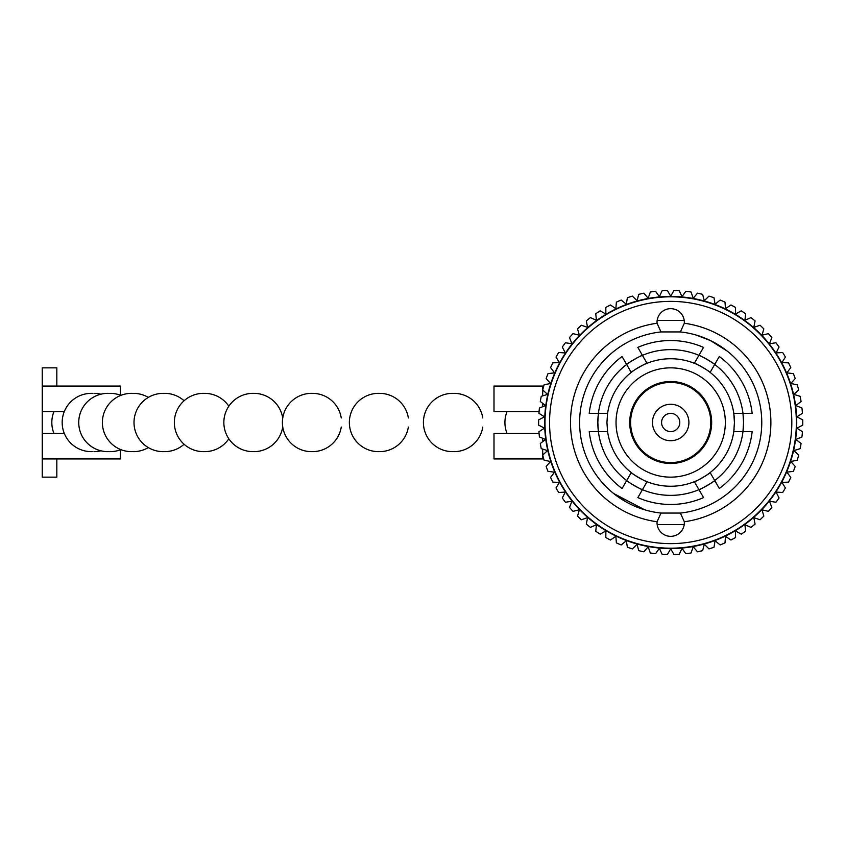 <?xml version="1.0" encoding="UTF-8"?>
<svg xmlns="http://www.w3.org/2000/svg" width="845" height="845" viewBox="0 0 845 845"><rect width="100%" height="100%" fill="white"/><g stroke="black" fill="none" stroke-linecap="round" stroke-linejoin="round"><path stroke-width="1.27" d="M629.705 422.5A40.982 40.982 0 0 0 670.687 463.482A40.982 40.982 0 0 0 711.67 422.5A40.982 40.982 0 0 0 670.687 381.517A40.982 40.982 0 0 0 629.705 422.5M616.037 422.5A54.65 54.65 0 0 0 670.687 477.15A54.65 54.65 0 0 0 725.337 422.5A54.65 54.65 0 0 0 670.687 367.85A54.65 54.65 0 0 0 616.037 422.5M714.712 364.438C715.493 364.174 698.783 354.53 698.931 355.333L694.337 363.297C694.22 362.41 710.93 372.053 710.117 372.402L714.712 364.438A72.86 72.86 0 0 1 742.977 413.374L733.787 413.374L734.442 422.489A63.755 63.755 0 0 0 631.236 372.413A63.755 63.755 0 0 0 607.587 413.406L598.397 413.406L597.827 422.5A72.86 72.86 0 0 0 598.397 431.626L589.229 431.626A81.965 81.965 0 0 0 622.078 488.505L626.663 480.562A72.86 72.86 0 0 0 642.443 489.667L637.859 497.61A81.965 81.965 0 0 0 703.547 497.599L698.963 489.656A72.86 72.86 0 0 0 714.733 480.541L719.317 488.484A81.965 81.965 0 0 0 752.156 431.594L742.977 431.594A72.86 72.86 0 0 0 743.547 422.5L742.977 413.374L752.145 413.374A81.965 81.965 0 0 0 719.296 356.495L714.712 364.438A72.86 72.86 0 0 0 698.931 355.333L703.515 347.39A81.965 81.965 0 0 0 637.827 347.401L642.411 355.344A72.86 72.86 0 0 0 626.641 364.459L622.057 356.516A81.965 81.965 0 0 0 589.218 413.406L598.397 413.406A72.86 72.86 0 0 1 626.641 364.459L631.236 372.413C630.412 372.075 647.122 362.42 647.006 363.308L642.411 355.344C642.58 354.53 625.87 364.184 626.641 364.459M598.112 416.067A72.86 72.86 0 0 0 597.827 422.5L598.397 431.626L607.587 431.626A63.755 63.755 0 0 0 631.257 472.598L626.663 480.562C625.881 480.826 642.591 490.47 642.443 489.667L647.038 481.703C647.154 482.59 630.444 472.946 631.257 472.598A63.755 63.755 0 0 0 734.115 428.933M734.442 422.489L733.787 431.594L742.977 431.594L743.547 422.5A72.86 72.86 0 0 0 743.262 416.046M710.138 472.587C710.962 472.925 694.252 482.579 694.368 481.692L698.963 489.656C698.794 490.47 715.504 480.816 714.733 480.541L710.138 472.587M607.587 431.626L606.932 422.5L607.587 413.406M642.411 355.344A72.86 72.86 0 0 1 698.931 355.333M698.963 489.656A72.86 72.86 0 0 1 642.443 489.667M626.663 480.562A72.86 72.86 0 0 1 598.397 431.626M742.977 431.594A72.86 72.86 0 0 1 714.733 480.541M680.383 513.063A91.08 91.08 0 0 0 680.383 331.937L660.991 331.937A91.08 91.08 0 0 0 660.991 513.063L657.061 521.756A13.657 13.657 0 0 0 670.687 536.343A13.657 13.657 0 0 0 684.313 521.756L680.383 513.063L660.991 513.063M625.786 501.74L613.597 493.469L644.513 509.736M644.566 509.746L645.981 510.158M657.146 524.523L684.228 524.523M657.146 320.477L684.228 320.477M710.391 340.535L727.218 351.087L720.13 346.006M710.487 340.577L696.111 335.042M680.383 331.937L684.313 323.244A13.657 13.657 0 0 0 670.687 308.657A13.657 13.657 0 0 0 657.061 323.244L660.991 331.937M684.313 323.244A100.185 100.185 0 0 1 684.313 521.756M545.004 422.5A125.683 125.683 0 0 1 670.687 296.817A125.683 125.683 0 0 1 796.37 422.5A125.683 125.683 0 0 1 670.687 548.183A125.683 125.683 0 0 1 545.004 422.5M791.818 422.5A121.131 121.131 0 0 0 670.687 301.369A121.131 121.131 0 0 0 549.556 422.5A121.131 121.131 0 0 0 670.687 543.631A121.131 121.131 0 0 0 791.818 422.5M657.061 521.756A100.185 100.185 0 0 1 657.061 323.244M796.74 422.5A126.053 126.053 0 0 1 670.687 548.553A126.053 126.053 0 0 1 544.634 422.5A126.053 126.053 0 0 1 670.687 296.447A126.053 126.053 0 0 1 796.74 422.5M802.729 419.87A132.063 132.063 0 0 1 802.729 425.13L796.877 428.172L802.433 431.71A132.063 132.063 0 0 1 801.958 436.96L795.863 439.453L801.071 443.488A132.063 132.063 0 0 1 800.13 448.663L793.835 450.607L798.662 455.085A132.063 132.063 0 0 1 797.268 460.166L790.825 461.539L795.229 466.429A132.063 132.063 0 0 1 793.381 471.362L786.843 472.144L790.793 477.414A132.063 132.063 0 0 1 788.501 482.157L781.921 482.358L785.385 487.956A132.063 132.063 0 0 1 782.681 492.487L776.111 492.086L779.058 497.98A132.063 132.063 0 0 1 775.963 502.236L769.446 501.254L771.855 507.391A132.063 132.063 0 0 1 768.39 511.352L761.989 509.788L763.838 516.115A132.063 132.063 0 0 1 760.025 519.759L753.793 517.626L755.071 524.09A132.063 132.063 0 0 1 750.952 527.375L744.931 524.692L745.628 531.241A132.063 132.063 0 0 1 741.223 534.146L735.477 530.935L735.572 537.526A132.063 132.063 0 0 1 730.936 540.018L725.496 536.311L724.999 542.881A132.063 132.063 0 0 1 720.162 544.951L715.071 540.758L713.993 547.264A132.063 132.063 0 0 1 708.987 548.891L704.297 544.264L702.639 550.644A132.063 132.063 0 0 1 697.505 551.817L693.238 546.789L691.02 552.989A132.063 132.063 0 0 1 685.802 553.697L682.01 548.31L679.243 554.288A132.063 132.063 0 0 1 673.983 554.521L670.687 548.817L667.392 554.521A132.063 132.063 0 0 1 662.131 554.288L659.364 548.31L655.572 553.697A132.063 132.063 0 0 1 650.354 552.989L648.136 546.789L643.869 551.817A132.063 132.063 0 0 1 638.736 550.644L637.077 544.264L632.387 548.891A132.063 132.063 0 0 1 627.381 547.264L626.303 540.758L621.212 544.951A132.063 132.063 0 0 1 616.375 542.881L615.878 536.311L610.439 540.018A132.063 132.063 0 0 1 605.802 537.526L605.897 530.935L600.151 534.146A132.063 132.063 0 0 1 595.746 531.241L596.443 524.692L590.423 527.375A132.063 132.063 0 0 1 586.303 524.09L587.581 517.626L581.349 519.759A132.063 132.063 0 0 1 577.536 516.115L579.385 509.788L572.984 511.352A132.063 132.063 0 0 1 569.519 507.391L571.928 501.254L565.411 502.236A132.063 132.063 0 0 1 562.316 497.98L565.263 492.086L558.693 492.487A132.063 132.063 0 0 1 555.989 487.956L559.453 482.358L552.873 482.157A132.063 132.063 0 0 1 550.581 477.414L554.531 472.144L547.993 471.362A132.063 132.063 0 0 1 546.145 466.429L550.549 461.539L544.106 460.166A132.063 132.063 0 0 1 542.712 455.085L547.539 450.607L541.244 448.663A132.063 132.063 0 0 1 540.304 443.488L545.511 439.453L539.416 436.96A132.063 132.063 0 0 1 538.941 431.71L544.497 428.172L538.645 425.13A132.063 132.063 0 0 1 538.645 419.87L544.497 416.828L538.941 413.289A132.063 132.063 0 0 1 539.416 408.04L545.511 405.547L540.304 401.512A132.063 132.063 0 0 1 541.244 396.337L547.539 394.393L542.712 389.915A132.063 132.063 0 0 1 544.106 384.834L550.549 383.461L546.145 378.571A132.063 132.063 0 0 1 547.993 373.638L554.531 372.856L550.581 367.586A132.063 132.063 0 0 1 552.873 362.843L559.453 362.642L555.989 357.044A132.063 132.063 0 0 1 558.693 352.513L565.263 352.914L562.316 347.02A132.063 132.063 0 0 1 565.411 342.764L571.928 343.746L569.519 337.609A132.063 132.063 0 0 1 572.984 333.648L579.385 335.212L577.536 328.885A132.063 132.063 0 0 1 581.349 325.24L587.581 327.374L586.303 320.91A132.063 132.063 0 0 1 590.423 317.625L596.443 320.308L595.746 313.759A132.063 132.063 0 0 1 600.151 310.854L605.897 314.065L605.802 307.474A132.063 132.063 0 0 1 610.439 304.982L615.878 308.689L616.375 302.119A132.063 132.063 0 0 1 621.212 300.049L626.303 304.242L627.381 297.736A132.063 132.063 0 0 1 632.387 296.109L637.077 300.736L638.736 294.356A132.063 132.063 0 0 1 643.869 293.183L648.136 298.211L650.354 292.011A132.063 132.063 0 0 1 655.572 291.303L659.364 296.69L662.131 290.712A132.063 132.063 0 0 1 667.392 290.479L670.687 296.183L673.983 290.479A132.063 132.063 0 0 1 679.243 290.712L682.01 296.69L685.802 291.303A132.063 132.063 0 0 1 691.02 292.011L693.238 298.211L697.505 293.183A132.063 132.063 0 0 1 702.639 294.356L704.297 300.736L708.987 296.109A132.063 132.063 0 0 1 713.993 297.736L715.071 304.242L720.162 300.049A132.063 132.063 0 0 1 724.999 302.119L725.496 308.689L730.936 304.982A132.063 132.063 0 0 1 735.572 307.474L735.477 314.065L741.223 310.854A132.063 132.063 0 0 1 745.628 313.759L744.931 320.308L750.952 317.625A132.063 132.063 0 0 1 755.071 320.91L753.793 327.374L760.025 325.24A132.063 132.063 0 0 1 763.838 328.885L761.989 335.212L768.39 333.648A132.063 132.063 0 0 1 771.855 337.609L769.446 343.746L775.963 342.764A132.063 132.063 0 0 1 779.058 347.02L776.111 352.914L782.681 352.513A132.063 132.063 0 0 1 785.385 357.044L781.921 362.642L788.501 362.843A132.063 132.063 0 0 1 790.793 367.586L786.843 372.856L793.381 373.638A132.063 132.063 0 0 1 795.229 378.571L790.825 383.461L797.268 384.834A132.063 132.063 0 0 1 798.662 389.915L793.835 394.393L800.13 396.337A132.063 132.063 0 0 1 801.071 401.512L795.863 405.547L801.958 408.04A132.063 132.063 0 0 1 802.433 413.289L796.877 416.828L802.729 419.87M542.691 395.893L542.691 386.07L493.998 386.07L493.998 411.568L539.078 411.568M542.691 406.698L542.691 403.361M539.078 433.432L493.998 433.432L493.998 458.93L542.691 458.93L542.691 449.107M542.691 441.639L542.691 438.301M543.747 458.93L542.691 458.93M543.747 386.07L542.691 386.07M64.294 433.432L42.345 433.432L42.345 458.93L120.434 458.93L120.434 449.793M120.434 395.207L120.434 386.07L42.345 386.07L42.345 411.568L64.294 411.568M56.826 386.07L56.826 367.85L42.25 367.85L42.25 477.15L56.826 477.15L56.826 458.93M670.687 382.426A40.074 40.074 0 0 1 710.761 422.5A40.074 40.074 0 0 1 670.687 462.574A40.074 40.074 0 0 1 630.613 422.5A40.074 40.074 0 0 1 670.687 382.426M670.687 404.28A18.22 18.22 0 0 1 688.907 422.5A18.22 18.22 0 0 1 670.687 440.72A18.22 18.22 0 0 1 652.467 422.5A18.22 18.22 0 0 1 670.687 404.28M679.792 422.5A9.105 9.105 0 0 1 670.687 431.605A9.105 9.105 0 0 1 661.582 422.5A9.105 9.105 0 0 1 670.687 413.395A9.105 9.105 0 0 1 679.792 422.5M507.053 411.568A29.142 29.142 0 0 0 507.053 433.432M453.279 393.369A29.142 29.142 0 0 0 423.408 422.5A29.142 29.142 0 0 0 453.279 451.631M379.035 393.358A29.142 29.142 0 0 0 349.355 422.5A29.142 29.142 0 0 0 379.035 451.642M312.006 393.358A29.142 29.142 0 0 0 282.399 422.5A29.142 29.142 0 0 0 312.006 451.642M253.458 393.358A29.142 29.142 0 0 0 223.851 422.5A29.142 29.142 0 0 0 253.458 451.642M204.078 393.358A29.142 29.142 0 0 0 174.345 422.5A29.142 29.142 0 0 0 204.078 451.642M163.919 393.369A29.142 29.142 0 0 0 134.006 422.5A29.142 29.142 0 0 0 163.919 451.631M132.496 393.369A29.142 29.142 0 0 0 102.382 422.5A29.142 29.142 0 0 0 132.496 451.631M109.037 393.379A29.142 29.142 0 0 0 78.733 422.5A29.142 29.142 0 0 0 109.037 451.621M92.654 393.39A29.142 29.142 0 0 0 62.171 422.5A29.142 29.142 0 0 0 92.654 451.61M53.953 411.568A29.142 29.142 0 0 0 53.953 433.432M454.008 451.642A29.142 29.142 0 0 0 482.791 427.052M482.791 417.948A29.142 29.142 0 0 0 454.008 393.358M379.574 451.642A29.142 29.142 0 0 0 408.357 427.052M408.357 417.948A29.142 29.142 0 0 0 379.574 393.358M312.47 451.642A29.142 29.142 0 0 0 341.253 427.052M341.253 417.948A29.142 29.142 0 0 0 312.47 393.358M253.922 451.642A29.142 29.142 0 0 0 282.705 427.052M282.705 417.948A29.142 29.142 0 0 0 253.922 393.358M204.67 451.642A29.142 29.142 0 0 0 228.826 438.798M228.826 406.202A29.142 29.142 0 0 0 204.67 393.358M164.68 451.642A29.142 29.142 0 0 0 184.083 444.248M184.083 400.752A29.142 29.142 0 0 0 164.68 393.358M133.457 451.642A29.142 29.142 0 0 0 148.308 447.575M148.308 397.425A29.142 29.142 0 0 0 133.457 393.358M110.199 451.642A29.142 29.142 0 0 0 120.867 449.624M120.867 395.375A29.142 29.142 0 0 0 110.199 393.358M93.985 451.642A29.142 29.142 0 0 0 100.935 450.807M100.935 394.192A29.142 29.142 0 0 0 93.985 393.358"/></g></svg>
